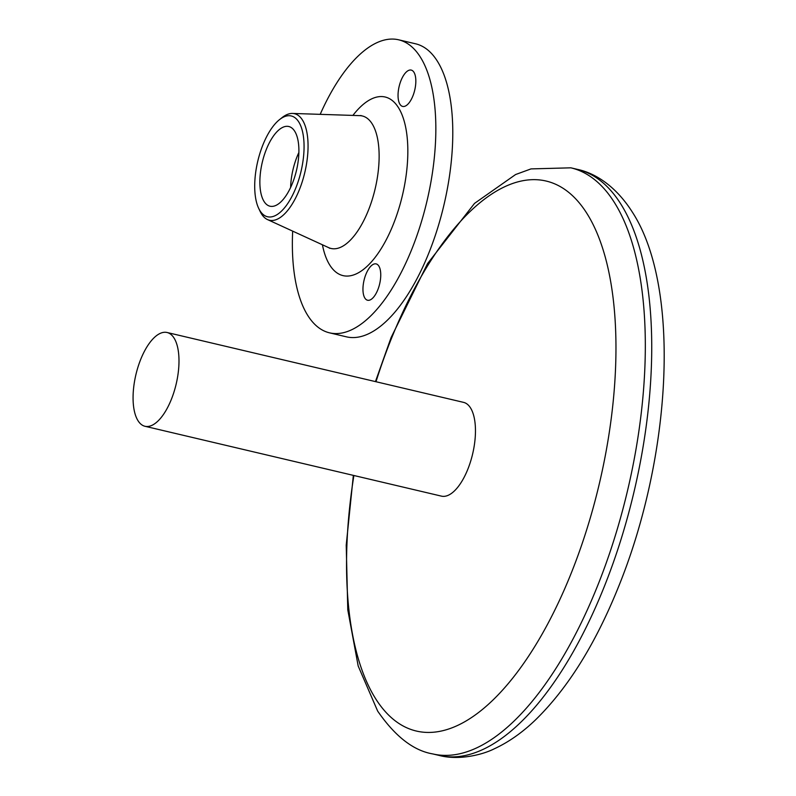 <?xml version="1.0" encoding="UTF-8"?>
<svg xmlns="http://www.w3.org/2000/svg" width="796" height="796" viewBox="0 0 796 796"><rect width="100%" height="100%" fill="white"/><g stroke="black" fill="none" stroke-linecap="round" stroke-linejoin="round"><path stroke-width="1.19" d="M353.882 475.501A282.65 121.271 -76.7 0 0 375.384 698.311A282.65 121.271 -76.7 0 0 564.483 589.279A282.65 121.271 -76.7 0 0 587.09 213.736A282.65 121.271 -76.7 0 0 375.981 381.722M167.08 332.499L463.561 402.368A48.168 20.666 103.3 0 1 470.545 407.96A48.168 20.666 103.3 0 1 470.008 463.262A48.168 20.666 103.3 0 1 441.462 496.137L144.981 426.278A48.168 20.666 103.3 0 1 137.997 420.676A48.168 20.666 103.3 0 1 138.524 365.374A48.168 20.666 103.3 0 1 167.08 332.499A48.168 20.666 103.3 0 1 174.075 338.091A48.168 20.666 103.3 0 1 173.538 393.393A48.168 20.666 103.3 0 1 144.981 426.278M298.779 121.977A51.79 22.218 -76.7 0 0 279.565 119.589A51.79 22.218 -76.7 0 0 257.755 161.27A51.79 22.218 -76.7 0 0 258.66 208.303A51.79 22.218 -76.7 0 0 259.993 210.751A51.79 22.218 -76.7 0 0 294.639 190.781A51.79 22.218 -76.7 0 0 298.779 121.977M279.565 119.589L282.162 117.539A54.725 23.482 103.3 0 1 292.51 113.44A54.725 23.482 103.3 0 1 302.47 120.057A54.725 23.482 103.3 0 1 301.117 185.07A54.725 23.482 103.3 0 1 267.496 219.577A54.725 23.482 103.3 0 1 261.476 213.885A54.725 23.482 103.3 0 1 260.073 211.288L258.66 208.303M264.053 201.468A40.944 17.572 -76.7 0 0 269.993 206.214A40.944 17.572 -76.7 0 0 294.261 178.274A40.944 17.572 -76.7 0 0 294.719 131.26A40.944 17.572 -76.7 0 0 288.779 126.504A40.944 17.572 -76.7 0 0 264.501 154.454A40.944 17.572 -76.7 0 0 264.053 201.468M378.846 266.073A18.666 8.01 103.3 0 1 378.637 287.505A18.666 8.01 103.3 0 1 367.573 300.241A18.666 8.01 103.3 0 1 364.857 298.072A18.666 8.01 103.3 0 1 365.065 276.65A18.666 8.01 103.3 0 1 376.13 263.904A18.666 8.01 103.3 0 1 378.846 266.073M413.93 72.247A18.666 8.01 103.3 0 1 413.721 93.679A18.666 8.01 103.3 0 1 402.657 106.425A18.666 8.01 103.3 0 1 399.95 104.256A18.666 8.01 103.3 0 1 400.159 82.824A18.666 8.01 103.3 0 1 411.224 70.088A18.666 8.01 103.3 0 1 413.93 72.247M320.191 114.345A150.544 64.585 103.3 0 1 398.627 39.8A150.544 64.585 103.3 0 1 420.467 57.282A150.544 64.585 103.3 0 1 418.795 230.104A150.544 64.585 103.3 0 1 329.564 332.847A150.544 64.585 103.3 0 1 307.714 315.365A150.544 64.585 103.3 0 1 292.669 231.129M398.627 39.8L415.562 43.79A150.544 64.585 103.3 0 1 437.412 61.272A150.544 64.585 103.3 0 1 435.74 234.094A150.544 64.585 103.3 0 1 346.499 336.847L329.564 332.847M298.868 152.504A40.944 17.572 -76.7 0 0 290.63 187.468M375.453 381.602L391.085 337.584L427.532 263.615L474.525 203.388L515.599 174.533L531.012 168.901L570.881 167.827A301.077 129.171 103.3 0 1 614.572 202.791A301.077 129.171 103.3 0 1 611.228 548.424A301.077 129.171 103.3 0 1 432.755 753.921L439.173 755.434A301.077 129.171 -76.7 0 0 617.636 549.937A301.077 129.171 -76.7 0 0 620.989 204.303A301.077 129.171 -76.7 0 0 577.289 169.339C594.672 172.941 615.537 185.597 632.392 212.184C681.376 287.674 671.575 457.053 618.074 587.896C595.179 644.432 567.697 688.381 535.638 719.753C522.445 732.479 508.654 742.161 494.286 748.807C482.436 754.817 458.715 760.638 439.173 755.434M329.773 248.322L328.688 247.656A68.068 29.203 -76.7 0 0 370.498 204.741A68.068 29.203 -76.7 0 0 372.18 123.877A68.068 29.203 -76.7 0 0 359.802 115.639L361.076 115.529M352.907 115.41A91.769 39.372 103.3 0 1 398.458 107.659A91.769 39.372 103.3 0 1 391.125 229.586A91.769 39.372 103.3 0 1 329.723 264.988A91.769 39.372 103.3 0 1 322.42 244.78M353.354 475.381L346.22 545.131L347.782 609.826L358.18 665.993L377.652 711.077C395.085 736.36 413.452 750.638 432.755 753.921M570.881 167.827L577.289 169.339M292.51 113.44L359.802 115.639M267.496 219.577L328.688 247.656"/></g></svg>
